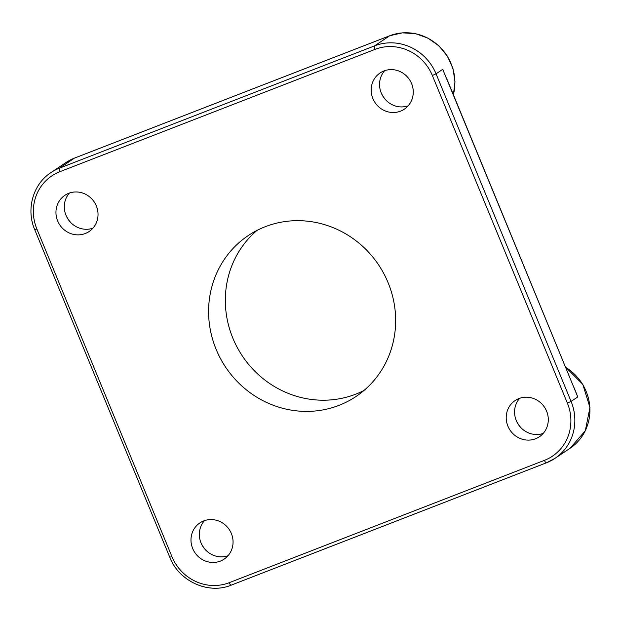 <?xml version="1.0" encoding="UTF-8"?>
<svg xmlns="http://www.w3.org/2000/svg" width="621" height="621" viewBox="0 0 621 621"><rect width="100%" height="100%" fill="white"/><g stroke="black" fill="none" stroke-linecap="round" stroke-linejoin="round"><path stroke-width="0.93" d="M338.95 405.381A96.837 92.009 -123.8 0 0 355.942 396.54A96.837 92.009 -123.8 0 0 383.794 273.55A96.837 92.009 -123.8 0 0 265.299 226.688A96.837 92.009 -123.8 0 0 248.299 235.53A96.837 92.009 -123.8 0 0 220.447 358.519A96.837 92.009 -123.8 0 0 338.95 405.381M256.993 230.422A96.837 92.009 -123.8 0 0 239.799 351.944A96.837 92.009 -123.8 0 0 355.686 394.188A96.837 92.009 -123.8 0 0 363.984 390.462M220.3 561.112A21.789 20.703 -123.8 0 0 224.127 559.125A21.789 20.703 -123.8 0 0 230.391 531.452A21.789 20.703 -123.8 0 0 203.735 520.91A21.789 20.703 -123.8 0 0 199.908 522.898A21.789 20.703 -123.8 0 0 193.643 550.571A21.789 20.703 -123.8 0 0 220.3 561.112M535.535 438.76A21.789 20.703 -123.8 0 0 539.362 436.773A21.789 20.703 -123.8 0 0 545.626 409.099A21.789 20.703 -123.8 0 0 518.97 398.55A21.789 20.703 -123.8 0 0 515.143 400.545A21.789 20.703 -123.8 0 0 508.878 428.211A21.789 20.703 -123.8 0 0 535.535 438.76M400.514 111.159A21.789 20.703 -123.8 0 0 404.333 109.172A21.789 20.703 -123.8 0 0 410.605 81.498A21.789 20.703 -123.8 0 0 383.941 70.957A21.789 20.703 -123.8 0 0 380.114 72.944A21.789 20.703 -123.8 0 0 373.85 100.618A21.789 20.703 -123.8 0 0 400.514 111.159M85.279 233.519A21.789 20.703 -123.8 0 0 89.106 231.524A21.789 20.703 -123.8 0 0 95.37 203.859A21.789 20.703 -123.8 0 0 68.706 193.31A21.789 20.703 -123.8 0 0 64.887 195.304A21.789 20.703 -123.8 0 0 58.615 222.97A21.789 20.703 -123.8 0 0 85.279 233.519M70.437 222.217A32.276 30.67 56.2 0 1 66.354 216.108M385.672 99.865A32.276 30.67 56.2 0 1 381.589 93.755M520.701 427.458A32.276 30.67 56.2 0 1 516.61 421.348M205.466 549.81A32.276 30.67 56.2 0 1 201.375 543.701M574.184 387.83L577.771 396.935L571.072 401.414A48.422 46.008 56.2 0 1 554.995 458.345A48.422 46.008 56.2 0 1 546.503 462.769A3.229 0.986 -111.2 0 1 546.441 462.8A3.229 0.986 -111.2 0 1 544.438 460.347A45.193 42.934 -123.8 0 0 567.369 403.083L432.348 75.49A45.193 42.934 -123.8 0 0 375.045 49.37L59.81 171.722A45.193 42.934 -123.8 0 0 36.872 228.986L171.901 556.579A45.193 42.934 -123.8 0 0 229.203 582.7L544.438 460.347M453.361 94.695A48.422 46.008 -123.8 0 0 438.651 45.822A48.422 46.008 -123.8 0 0 389.709 35.762L374.649 45.83A48.422 46.008 56.2 0 1 436.051 73.814L442.742 69.342L577.771 396.935L446.437 77.897M92.925 228.186A21.789 20.703 56.2 0 1 68.147 219.329A21.789 20.703 56.2 0 1 69.428 193.046M408.16 105.834A21.789 20.703 56.2 0 1 383.382 96.969A21.789 20.703 56.2 0 1 384.663 70.693M543.181 433.427A21.789 20.703 56.2 0 1 518.411 424.57A21.789 20.703 56.2 0 1 519.692 398.286M227.946 555.779A21.789 20.703 56.2 0 1 203.176 546.922A21.789 20.703 56.2 0 1 204.456 520.639M565.692 367.221L582.801 384.368L589.95 407.461L585.331 430.718L570.062 448.277A48.422 46.008 -123.8 0 0 565.77 367.43M546.379 462.816L231.268 585.122A3.229 0.986 -111.2 0 1 231.206 585.153A3.229 0.986 -111.2 0 1 229.203 582.7M389.841 35.715A3.229 0.986 68.8 0 0 389.771 35.731A3.229 0.986 68.8 0 0 389.709 35.762L74.481 158.114A48.422 46.008 -123.8 0 0 65.981 162.531L50.922 172.599A48.422 46.008 56.2 0 1 59.414 168.182L374.649 45.83A3.229 0.986 -111.2 0 0 375.045 49.37M453.4 94.796L454.991 81.685L452.95 68.489L447.43 56.216L438.876 45.822L427.939 38.106L415.457 33.658L402.4 32.843L389.771 35.731L74.536 158.083A3.229 0.986 -111.2 0 0 74.481 158.114L59.414 168.182A3.229 0.986 -111.2 0 0 59.81 171.722M432.348 75.49L436.051 73.814L571.072 401.414L567.369 403.083M570.062 448.277L554.995 458.345L546.441 462.8L231.206 585.153C208.369 594.716 178.972 581.295 169.75 557.254L171.901 556.579M169.75 557.254L34.722 229.654L36.872 228.986M65.981 162.531L74.536 158.083A3.229 0.986 -111.2 0 1 74.605 158.068M34.722 229.654C25.911 209.3 33.014 184.088 50.922 172.599"/></g></svg>

